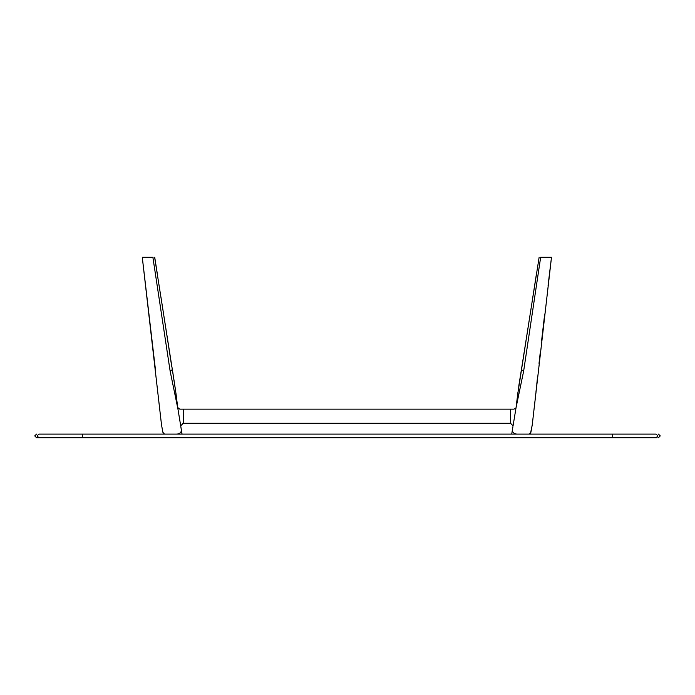 <?xml version="1.0" encoding="UTF-8"?>
<svg xmlns="http://www.w3.org/2000/svg" width="695" height="695" viewBox="0 0 695 695"><rect width="100%" height="100%" fill="white"/><g stroke="black" fill="none" stroke-linecap="round" stroke-linejoin="round"><path stroke-width="1.04" d="M153.109 257.28L142.275 257.28L161.518 424.897L162.891 432.325L164.498 434.106L175.21 434.106L38.877 434.106C35.784 434.106 35.784 434.106 38.877 434.106L37.078 435.913L38.877 437.72L38.286 437.72M154.629 257.28L172.343 369.584L170.153 371.252L152.883 257.28M175.974 393.622L175.401 396.654L170.153 371.252M172.343 369.584L176.043 394.013M177.72 408L175.401 396.654M181.977 434.106L180.7 425.8L183.272 423.281L183.272 409.138L179.788 409.138L177.694 407.539L180.995 427.581M176.035 393.961L177.755 407.722L179.788 409.138L183.272 409.138M511.728 434.106L512.284 430.561L511.728 434.106L182.038 434.106L181.482 430.561C180.882 432.907 179.18 434.097 176.374 434.106L177.668 434.106M551.474 257.419L548.077 285.358M544.698 314.001L541.587 340.88M540.163 353.321L539.972 354.954M539.911 355.536L539.025 363.329M537.582 376.603L536.775 384.283M536.297 388.835L535.975 391.867M535.81 393.379L535.732 394.126M535.697 394.43L535.133 399.599M534.95 401.267L532.248 424.897L530.563 433.072M530.467 433.237L529.764 433.984M512.927 426.643L512.423 429.692M512.571 428.815L512.771 427.599M510.495 409.138L183.306 409.138L183.306 423.281L510.495 423.281L510.495 409.138L513.979 409.138L510.495 409.138L510.495 423.281L513.066 425.8L516.072 407.539L523.622 371.252L521.432 369.584L539.138 257.28M510.495 410.649L510.495 414.663M523.622 371.252L540.658 257.28L551.491 257.28L534.264 407.426M532.248 424.897L530.876 432.325L529.269 434.106L518.557 434.106L656.123 434.106L612.425 434.106L612.425 437.72L587.918 437.72M517.94 392.328L516.055 407.574M517.792 393.622L518.366 396.654M516.046 408L513.979 409.138M510.495 423.281L510.947 423.281M512.284 430.561C512.884 432.907 514.587 434.097 517.393 434.106M656.123 434.106C659.216 434.106 659.216 434.106 656.123 434.106L657.922 435.913L656.123 437.72L612.425 437.72L657.14 437.72M82.913 437.72L612.425 437.72M612.425 434.106L82.575 434.106L82.575 437.72L37.139 437.72M148.131 437.72L123.467 437.72M280.441 437.72L213.921 437.72M347.847 437.72L280.78 437.72M480.74 437.72L414.559 437.72M547.217 437.72L481.079 437.72M179.866 434.106L180.309 434.106M142.275 257.28L155.532 370.435M158.634 399.599L159.016 403.065M181.482 430.561L181.091 428.181M183.272 423.281L182.82 423.281M517.723 394.013L517.341 397.21M517.167 398.669L517.106 399.165M536.21 275.376L532.839 297.043M530.632 311.186L517.732 393.943M521.38 369.853L518.739 386.324M658.443 434.106L660.25 435.913L658.443 437.72M36.557 434.106L34.75 435.913L36.557 437.72M176.035 393.943L175.931 393.127M175.757 391.745L172.569 370.869M171.839 366.821L171.222 363.207M171.222 363.198L160.936 297.043M157.557 275.376L154.724 257.28"/></g></svg>
